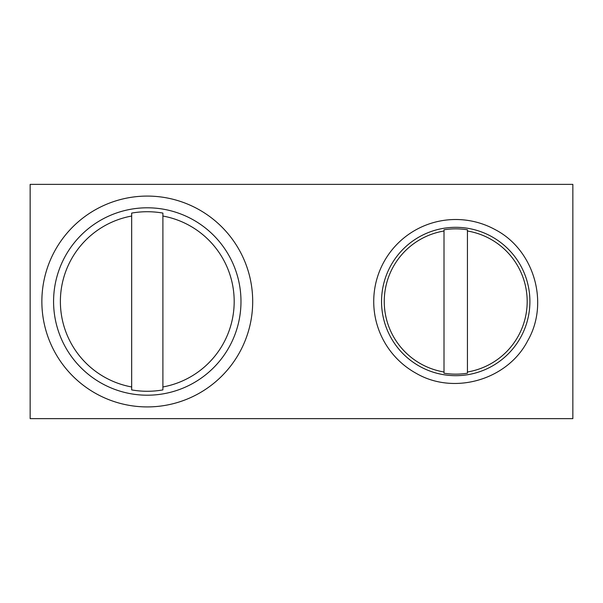 <?xml version="1.0" encoding="UTF-8"?>
<svg xmlns="http://www.w3.org/2000/svg" width="603" height="603" viewBox="0 0 603 603"><rect width="100%" height="100%" fill="white"/><g stroke="black" fill="none" stroke-linecap="round" stroke-linejoin="round"><path stroke-width="0.9" d="M30.15 418.633L30.15 184.367L572.85 184.367L572.85 418.633L30.15 418.633M96.744 208.985A105.419 105.419 0 0 0 54.767 352.039A105.419 105.419 0 0 0 197.822 394.015A105.419 105.419 0 0 0 239.79 250.961A105.419 105.419 0 0 0 96.744 208.985M495.025 229.547C533.994 249.567 549.642 302.91 527.678 340.808C507.651 379.777 454.315 395.425 416.409 373.453A81.993 81.993 0 0 1 383.764 262.192A81.993 81.993 0 0 1 495.025 229.547M192.206 383.734A93.706 93.706 0 0 0 229.509 256.577A93.706 93.706 0 0 0 102.359 219.266A93.706 93.706 0 0 0 65.049 346.424A93.706 93.706 0 0 0 192.206 383.734M420.155 366.601A74.184 74.184 0 0 1 390.623 265.938A74.184 74.184 0 0 1 491.287 236.399A74.184 74.184 0 0 1 520.819 337.062A74.184 74.184 0 0 1 420.155 366.601M162.9 389.907L162.9 216.04A86.87 86.87 0 0 1 162.9 386.96L162.9 389.907A89.772 89.772 0 0 1 131.665 389.907L131.665 386.96A86.87 86.87 0 0 1 131.665 216.04L131.665 213.093A89.772 89.772 0 0 1 162.9 213.093L162.9 216.04L162.9 213.093M131.665 213.093L131.665 389.907M444.004 229.803L444.004 371.991A71.456 71.456 0 0 1 444.004 231.009L444.004 229.803A72.646 72.646 0 0 1 467.431 229.803L467.431 231.009A71.456 71.456 0 0 1 467.431 371.991L467.431 373.197A72.646 72.646 0 0 1 444.004 373.197L444.004 371.991L444.004 373.197M467.431 373.197L467.431 229.803"/></g></svg>

